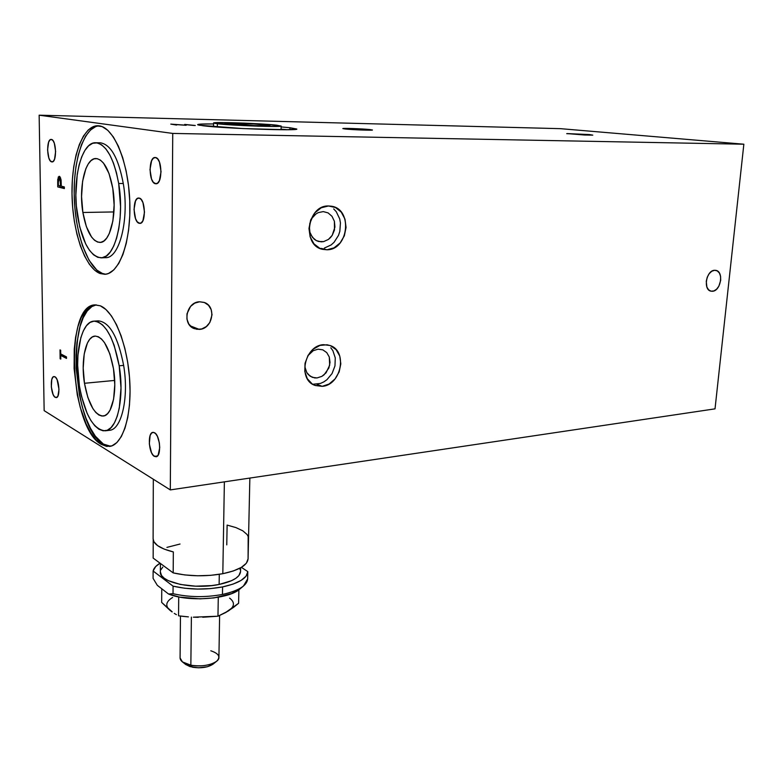 <?xml version="1.0" encoding="UTF-8"?>
<svg xmlns="http://www.w3.org/2000/svg" width="783" height="783" viewBox="0 0 783 783"><rect width="100%" height="100%" fill="white"/><g stroke="black" fill="none" stroke-linecap="round" stroke-linejoin="round"><path stroke-width="1.17" d="M155.425 183.711L156.424 183.711L155.425 183.711C148.613 182.928 148.31 156.776 155.161 157.491L155.523 157.53C162.394 158.039 162.747 184.524 155.905 183.77L153.321 182.282L151.559 179.101L149.984 169.598L151.618 160.681L153.409 158.156L155.523 157.53L157.647 158.9L159.448 162.081L161.053 171.722L159.37 180.707L157.549 183.163L155.425 183.711M154.398 456.381L157.491 455.97L154.398 456.381C148.623 453.543 147.341 432.48 152.949 432.363L154.486 432.705C160.28 435.319 161.641 456.665 156.032 456.763L153.37 455.549L151.501 452.682L149.318 443.902L150.121 435.514L151.569 433.068L153.458 432.353L155.514 433.508L157.412 436.366L159.35 442.835L159.732 447.631L158.137 455.129L156.404 456.675L154.398 456.381M51.737 161.885L52.334 161.885L51.737 161.885C46.745 161.376 46.168 138.777 51.189 139.423L51.404 139.443C56.435 139.736 57.042 162.6 52.021 161.915L50.19 160.711L48.859 158.029L47.567 149.915L48.615 142.232L49.877 140.03L51.404 139.443L52.97 140.568L54.321 143.25L55.632 151.462L54.556 159.194L53.273 161.357L51.737 161.885M55.231 397.363L57.12 397.177L55.231 397.363C50.846 395.278 49.72 376.447 53.998 376.564L54.927 376.78C59.322 378.708 60.497 397.764 56.219 397.617L54.467 396.717L53.058 394.368L51.316 386.9L51.776 379.54L52.794 377.308L54.164 376.554L55.681 377.406L57.12 379.745L58.989 389.357L57.942 395.992L56.709 397.47L55.231 397.363M139.208 223.302L140.48 223.272L139.208 223.302C132.865 222.206 132.347 197.473 138.708 198.03L139.237 198.099C145.628 198.941 146.206 223.987 139.844 223.39L137.221 221.814L135.537 218.643L134.02 209.404L135.537 200.908L137.231 198.579L139.237 198.099L141.243 199.538L142.966 202.699L144.503 212.076L142.937 220.62L141.224 222.891L139.208 223.302M98.619 125.848L95.82 126.533L90.485 130.007L85.69 136.095L81.569 144.512L78.29 154.897L75.922 166.838L74.542 179.894L74.179 193.607L74.835 207.515L76.489 221.149L79.083 234.048L82.528 245.774L89.066 260.299L96.808 270.057L102.348 273.433L100.136 273.541C85.122 268.031 72.672 232.208 72.026 195.094C71.204 157.96 82.626 125.251 98.012 125.73L99.216 125.838C114.024 127.404 128.588 162.531 129.812 202.112C131.201 241.702 119.173 274.148 104.756 274.285L100.136 273.541L105.881 274.177M103.346 444.059L110.56 446.261L106.077 445.439L103.346 444.059L101.213 444.323L103.346 444.059L95.369 436.229L90.456 428.242L86.061 418.406L82.332 407.082L79.386 394.681L76.196 368.353L76.059 355.316L76.91 342.944L80.013 326.599L83.213 317.761L87.207 310.988L91.865 306.584L96.231 304.871C65.85 307.729 72.574 427.792 103.346 444.059M100.341 305.82C113.975 311.105 127.512 344.422 129.704 380.137C132.024 415.871 122.579 445.077 109.571 446.437L101.213 444.323C69.912 427.704 63.893 304.685 95.144 304.881L100.341 305.82L105.93 309.51L111.411 315.892L116.54 324.749L121.091 335.75L124.879 348.474L127.707 362.363L129.459 376.829L130.066 391.226L129.489 404.948L127.776 417.388L125.016 428.056L121.345 436.532L116.921 442.522L111.959 445.83L106.654 446.418L101.213 444.323L95.839 439.684L90.74 432.735L86.071 423.769L80.238 407.307L77.292 394.896L74.101 368.539L74.248 349.189L75.589 337.307L77.879 326.746L81.07 317.898L85.053 311.125L89.702 306.711L94.86 304.9L100.341 305.82M326.922 249.777L321.48 248.446L326.922 249.777L322.665 249.356C301.807 245.617 307.063 205.146 328.459 205.968L331.591 206.232C353.045 209.267 348.504 250.061 326.922 249.777L319.885 248.387L313.983 243.875L310.137 236.877L308.972 228.479L310.675 219.964L315.001 212.692L321.255 207.769L328.459 205.968L335.496 207.524L341.29 212.164L344.99 219.162L346.057 227.452L344.354 235.791L340.135 242.945L334.028 247.859L326.922 249.777M322.136 386.342L316.861 384.218L322.136 386.342L314.795 385.334C297.305 379.432 304.626 345.244 323.594 344.686L329.946 345.479C347.985 350.833 341.29 385.295 322.136 386.342L315.246 385.51L312.163 383.924L307.298 378.698L304.793 371.436L305.057 363.243L308.052 355.394L313.317 349.12L320.022 345.401L327.118 344.784L330.475 345.675L336.142 349.678L339.763 356.059L340.82 363.85L339.166 371.876L335.046 378.952L329.075 384.032L322.136 386.342M714.625 270.282L715.779 270.35C724.079 271.329 720.84 291.178 712.403 291.266L711.111 291.188C702.87 290.141 706.188 270.252 714.625 270.282L717.297 270.918L719.391 273.042L720.575 276.34L720.693 280.304L718.863 286.186L716.582 289.211L713.832 290.963L711.013 291.168L708.576 289.798L706.883 287.048L706.266 281.283L707.245 277.211L709.183 273.688L711.776 271.251L714.625 270.282M199.626 301.778L204.109 302.404C216.842 306.231 212.722 329.085 199.293 329.398L190.2 325.836L199.293 329.398L194.272 328.635C181.862 324.485 186.334 301.866 199.626 301.778L204.451 302.532L208.503 305.272L211.156 309.569L212.036 314.766L209.824 322.537L206.311 326.57L201.76 328.948L196.836 329.31L192.285 327.597L188.811 324.035L186.951 319.17L187 313.758L190.572 306.407L194.752 303.129L199.626 301.778M289.955 127.737L296.747 129.019C300.065 131.074 223.713 128.481 203.032 125.76L197.649 124.644C197.942 124.096 203.247 123.851 213.563 123.92L200.174 124.145L197.776 124.791L199.45 125.241L242.877 128.569L286.754 129.743L296.679 129.117L289.955 127.737L289.896 129.694L289.955 127.737L281.117 126.915L289.955 127.737M369.938 129.567L372.444 129.998C373.178 130.555 352.301 129.802 345.186 128.999L342.827 128.588C342.23 128.03 362.686 128.774 369.938 129.567L369.909 130.184L369.938 129.567L372.444 129.988L371.338 130.154L360.454 129.968L342.827 128.578L369.938 129.567M589.55 134.578L566.716 133.658L589.55 134.578L589.501 135.165L589.55 134.578L592.78 135.146L584.51 135.009L567.107 133.58L589.55 134.578M184.69 125.192L184.69 124.438L184.524 125.182L170.988 124.154M170.782 124.115L176.615 125.065L170.782 124.115L184.524 125.104L184.905 124.448L195.28 125.495L184.905 124.448L184.896 125.211M186.305 124.703L193.783 125.456L186.305 124.703L186.168 125.29L186.305 124.703M176.615 125.065L173.914 124.419L185.835 125.28L173.914 124.419L176.615 125.065M206.839 126.171L213.524 126.151L206.839 126.171M281.058 129.136L287.655 129.733L281.058 129.136M64.343 186.941L64.363 188.566L57.756 186.922L57.697 182.39L58.314 176.948L59.802 176.508L60.996 179.513L61.28 186.188L64.343 186.941L61.28 186.188L61.094 180.286L59.175 176.273L57.746 179.346L58.461 179.346L57.746 179.346L57.707 183.408L58.373 183.408L57.707 183.408L57.756 186.922L64.353 188.018M59.391 177.917L60.575 182.87L61.221 182.87L60.575 182.87L60.594 186.021L61.27 186.021L58.402 185.483L58.363 182.204L58.402 185.483L60.594 186.021L59.948 178.465L59.254 177.907L58.617 178.7L58.363 182.204L59.283 177.907L60.624 177.907L59.391 177.917M59.88 185.845L59.89 186.912L59.88 185.845M170.303 489.904L715.026 408.853L743.85 144.209L172.74 133.423L170.303 489.904L172.74 133.423L39.15 115.189L44.151 410.644L170.303 489.904L715.026 408.853L743.85 144.209L560.511 128.666L39.15 115.189L172.74 133.423L743.85 144.209L560.511 128.666L39.15 115.189L44.151 410.644L170.303 489.904M99.01 125.809C83.938 127.042 73.152 160.026 74.228 196.602C75.148 233.177 87.51 268.011 102.348 273.433L105.157 274.119M60.78 359.084L60.731 355.413L60.78 359.084L60.125 358.741L60.007 349.893L60.663 350.226L60.712 353.906L60.663 350.226L60.007 349.893L60.125 358.741L60.771 358.683M62.151 355.296L62.141 354.65L62.151 355.296M60.731 355.413L62.797 355.247L60.731 355.413L66.506 358.428L60.731 355.413M66.486 357.165L62.797 355.247L66.486 357.165M60.712 353.906L66.486 356.901L66.506 358.428M100.136 273.541L94.606 270.155L89.35 264.223L84.554 256.012L80.365 245.852L76.92 234.107L74.326 221.197L72.672 207.554L72.007 193.626L72.359 179.904L73.729 166.828L76.088 154.877L79.367 144.483L83.458 136.056L88.254 129.958L93.569 126.484L96.358 125.799L102.093 126.601L107.839 130.35L113.339 136.937L118.37 146.167L122.706 157.677L126.151 171.007L128.529 185.571L129.753 200.751L129.772 215.873L128.578 230.271L126.259 243.356L122.911 254.583L118.713 263.528L113.838 269.881L108.514 273.463L105.744 274.197L100.136 273.541M195.28 125.495L193.783 125.456M313.357 384.199L320.374 383.455L323.78 381.928L326.932 379.716L332.051 373.56L334.967 365.906L335.271 357.9L332.892 350.715L330.778 347.789M304.939 364.809L305.096 367.609L304.939 364.809M307.885 355.688L313.19 350.706L318.055 349.179L322.811 349.844L326.756 352.604L329.281 357.009L330.025 362.402L328.889 367.951L324.084 374.812L321.891 376.359L317.076 377.935L312.309 377.337L308.326 374.646L306.819 372.62L305.096 367.609L306.819 372.62L310.176 376.231L314.639 377.915L317.076 377.935L321.891 376.359L326.031 372.855L329.682 365.211L329.281 357.009L326.756 352.604L322.811 349.844L318.055 349.179L313.19 350.706L307.885 355.688M320.717 248.456L321.48 248.446M324.328 248.084L331.131 244.942L334.077 242.299L338.51 235.38L339.832 231.357L340.439 222.94L339.705 218.858L336.269 211.713L333.695 208.924M312.094 218.066L315.95 213.955L318.27 212.614L323.271 211.596L328.087 212.898L331.982 216.294L334.39 221.266L334.938 227.041L332.217 235.34L328.429 239.422L323.682 241.595L321.177 241.839L316.352 240.626L314.228 239.197L310.949 234.959L309.931 232.316L309.383 229.448L309.784 223.507L312.094 218.066L310.714 220.669L309.334 226.473L309.931 232.316L312.397 237.278L316.352 240.626L318.701 241.516L323.682 241.595L328.429 239.422L330.475 237.582L332.217 235.34L334.488 229.967L334.39 221.266L331.982 216.294L328.087 212.898L323.271 211.596L318.27 212.614L315.95 213.955L312.094 218.066M217.39 123.763L213.573 123.019C212.262 121.698 261.581 123.411 276.663 125.182L281.077 126.092L277.662 126.415L257.813 126.18L214.904 123.42L213.788 122.882L217.782 122.588L243.904 123.107L268.187 124.438L281.146 126.014C283.231 127.355 231.699 125.564 217.39 123.763L217.341 127.052L217.39 123.763M267.023 124.957L269.929 125.495C271.241 126.386 237.141 125.202 227.51 124.008L224.897 123.499C223.928 122.618 257.049 123.773 267.023 124.957L267.003 125.779L267.023 124.957L253.682 123.968L224.985 123.577L254.309 125.603L267.532 125.769L269.871 125.554L267.023 124.957M84.476 383.288L114.69 380.43L84.476 383.288L87.862 397.49L92.893 408.609L95.81 412.484L98.854 415L101.927 416.047L104.902 415.577L107.653 413.571L110.09 410.096L113.584 399.252L114.788 384.668L113.476 368.676C117.45 391.95 112.038 415.734 103.19 416.037C94.645 415.147 88.41 404.234 84.476 383.288C80.61 360.474 85.768 336.289 95.037 336.093C103.287 336.984 109.434 347.838 113.476 368.676L109.855 353.877L104.521 342.67L101.487 338.98L98.364 336.759L95.281 336.083L92.355 336.954L89.702 339.303L87.412 343.032L84.212 353.965L83.194 368.069L84.476 383.288M105.206 430.807L109.463 430.307C121.571 429.847 129.117 397.382 123.636 365.397L119.192 365.788L123.636 365.397C118.067 336.905 109.63 322.058 98.315 320.864L93.97 321.147C105.216 322.361 113.623 337.238 119.192 365.788C124.673 397.842 117.186 430.366 105.147 430.816C93.343 429.583 84.76 414.599 79.396 385.853C74.131 354.67 81.129 321.392 93.96 321.147M119.192 365.788L121.003 387.928L119.3 408.06L117.215 416.311L114.416 422.908L111.049 427.606L107.242 430.268L103.15 430.816L98.952 429.28L94.782 425.756L90.808 420.402L87.167 413.453L81.373 395.855L79.396 385.853L77.654 365.152L77.938 355.179L80.815 337.747L83.311 330.925L86.424 325.748L90.045 322.43L94.038 321.147L98.267 321.979L102.573 324.935L106.762 329.946L110.687 336.827L114.161 345.332L119.192 365.788M82.881 212.487L113.927 211.939L82.881 212.487L86.375 226.639L91.552 237.043L94.557 240.312L97.709 242.104L100.87 242.329L103.933 240.949L106.772 238.003L109.277 233.569L112.889 220.943L114.132 204.999L112.772 188.282C117.313 214.258 110.1 243.161 99.901 242.436C92.012 241.311 86.345 231.328 82.881 212.487C78.486 187.186 85.318 157.706 96.064 158.538C103.669 159.703 109.238 169.617 112.772 188.282L109.033 173.542L103.532 163.138L100.39 160.094L97.18 158.655L93.999 158.851L90.985 160.652L88.254 163.96L85.885 168.629L82.607 181.255L81.559 196.611L82.881 212.487M101.193 257.832L105.539 257.666C119.466 258.635 129.538 219.201 123.274 183.486L118.683 183.506C124.937 219.289 114.944 258.811 101.085 257.842C90.192 256.315 82.391 242.603 77.664 216.715C71.654 182.194 80.943 141.576 95.82 142.76C106.194 144.366 113.819 157.951 118.683 183.506L123.274 183.486C118.409 157.98 110.765 144.424 100.341 142.819L95.859 142.76M118.683 183.506L120.553 206.653L120.122 218.046L118.791 228.675L116.638 238.12L113.75 245.989L110.276 251.999L106.351 255.953L102.133 257.744L97.797 257.333L93.51 254.788L89.419 250.237L85.67 243.885L79.69 226.816L76.372 206.037L75.863 195.133L77.243 174.218L79.103 164.939L81.667 156.913L84.867 150.453L88.596 145.824L92.717 143.26L97.072 142.878L101.506 144.757L105.842 148.858L109.884 155.054L113.476 163.118L116.452 172.73L118.683 183.506M182.439 661.909L185.845 664.601L192.569 667.233L190.846 665.198L182.439 661.909L180.08 657.955M180.462 616.064L180.08 658.014C180.384 661.312 183.966 663.71 190.846 665.198L191.385 617.082L190.846 665.198C203.1 667.811 219.426 663.152 218.917 657.368L219.612 615.526M210.803 650.781C218.976 653.541 220.884 657.054 216.548 661.322C210.167 665.472 201.603 666.764 190.846 665.198L192.569 667.233C201.133 668.486 207.965 667.449 213.074 664.121L207.338 666.754L198.481 667.811L189.956 666.587L185.649 664.444M172.622 597.468C165.849 601.589 164.978 605.885 170.009 610.349L161.68 602.44L161.758 588.757L161.68 602.44L172.182 611.807M172.123 611.934L170.009 610.349L172.123 611.934M176.39 614.655L174.257 613.373L176.39 614.655M183.486 616.417L178.553 615.82L178.71 596.92L178.553 615.82L188.419 616.877L183.486 616.417M193.342 617.18L198.275 617.317L193.342 617.18M225.807 612.355L238.6 603.282L238.874 589.805L238.6 603.282L233.53 607.383L225.807 612.482L217.968 616.211L202.738 617.249M229.605 598.104C235.086 602.352 234.685 606.629 228.391 610.946L217.968 616.211L218.281 597.253L217.968 616.211L193.832 617.161M168.374 608.783L170.009 610.349M222.812 573.704L224.378 481.858L222.812 573.704L210.588 575.348L197.57 575.779L184.768 574.937L173.18 572.892C189.163 576.435 205.704 576.709 222.812 573.704C239.001 570.239 247.428 565.287 248.084 558.827L246.361 563.231L241.34 567.391L233.314 570.973L222.812 573.704M153.106 538.733L153.106 538.87C153.507 544.293 160.251 548.638 173.337 551.927L173.18 572.892L153.155 558.083L153.223 539.967L153.155 558.083L173.18 572.892L173.337 551.927L164.224 549.128L157.618 545.643L153.889 541.728L153.106 538.724M160.417 563.457L160.378 572.079C159.115 582.395 193.841 589.922 219.123 584.451L219.289 574.321L219.123 584.451L211.645 585.596L195.603 586.193L180.344 584.451L168.374 580.683L164.234 578.236L161.552 575.534L160.378 571.942M239.95 588.953L231.68 593.602L214.033 597.909L200.105 598.858L179.698 597.116L168.56 594.023L157.314 585.332L153.086 578.373L153.116 571.013L173.082 586.154L173.023 593.69C188.938 597.331 205.42 597.576 222.46 594.434L222.587 586.917L233.06 584.108L241.066 580.428L246.077 576.161L247.81 571.649C247.144 578.265 238.737 583.355 222.587 586.917L222.46 594.434C238.59 590.813 246.988 585.655 247.643 578.95L247.8 571.747M247.81 571.629L241.409 567.352L247.81 571.629L247.643 578.95L243.435 586.056C238.962 589.648 231.974 592.447 222.46 594.434C205.42 597.576 188.938 597.331 173.023 593.69L168.56 594.023L157.314 585.332L153.086 578.373L153.116 571.013C153.732 568.194 156.052 565.59 160.065 563.192L155.69 566.54L153.116 571.013L173.082 586.154L173.023 593.69L168.56 594.023C188.106 602.225 228.753 599.259 239.755 589.119L241.458 587.504M222.587 586.917C205.518 590.01 189.016 589.756 173.082 586.154L184.641 588.219L197.404 589.07L210.392 588.62L222.587 586.917M160.838 569.848L162.776 567.088M239.627 568.331L240.352 569.965M240.567 571.473L238.893 575.603L235.889 578.275L231.484 580.712L219.123 584.451C232.845 581.456 239.989 577.14 240.567 571.512L240.635 567.792M166.936 547.386L180.031 544.028M226.767 544.88L227.119 525.09L236.006 527.615L242.808 530.825L247.095 534.535L248.182 536.512L248.084 558.808L248.534 538.528M248.084 558.827L249.855 478.061M59.283 177.907L60.624 177.907M213.573 123.019L213.524 126.758M281.146 126.014L281.048 129.733M216.548 661.322L213.074 664.121M153.106 538.87L153.321 479.225M239.755 589.119L243.435 586.056"/></g></svg>
